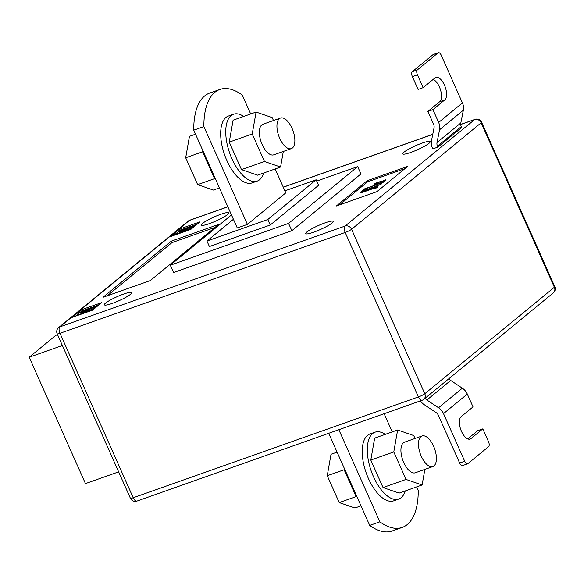 <?xml version="1.0" encoding="UTF-8"?>
<svg xmlns="http://www.w3.org/2000/svg" width="584" height="584" viewBox="0 0 584 584"><rect width="100%" height="100%" fill="white"/><g stroke="black" fill="none" stroke-linecap="round" stroke-linejoin="round"><path stroke-width="0.88" d="M57.487 334.508A6.081 0.898 156 0 0 54.918 336.092L29.2 357.226L85.461 483.596L118.647 471.865M29.2 357.226L62.379 345.494M313.754 232.169A15.002 2.219 -24 0 0 333.136 221.402A15.002 2.219 -24 0 0 325.113 222.832A15.002 2.219 -24 0 0 305.731 233.6A15.002 2.219 -24 0 0 313.754 232.169M410.786 152.431A15.002 2.219 -24 0 0 430.167 141.664A15.002 2.219 -24 0 0 422.144 143.095A15.002 2.219 -24 0 0 402.763 153.869A15.002 2.219 -24 0 0 410.786 152.431M209.393 223.628A15.002 2.219 -24 0 0 228.775 212.861A15.002 2.219 -24 0 0 220.752 214.292A15.002 2.219 -24 0 0 201.371 225.059A15.002 2.219 -24 0 0 209.393 223.628M112.354 303.366A15.002 2.219 -24 0 0 131.743 292.591A15.002 2.219 -24 0 0 123.72 294.029A15.002 2.219 -24 0 0 104.339 304.797A15.002 2.219 -24 0 0 112.354 303.366M219.869 89.454L209.729 93.038A72.971 34.106 -109.5 0 0 204.699 95.907A72.971 34.106 -109.5 0 0 193.742 130.166L203.874 126.582A72.971 34.106 -109.5 0 1 214.832 92.323A72.971 34.106 -109.5 0 1 219.869 89.454A72.971 34.106 -109.5 0 1 242.258 95.046L250.682 113.968M231.476 214.934L170.309 265.194L173.572 272.524L291.839 230.716L360.934 173.937L357.671 166.615L316.718 181.091M72.27 317.316L92.542 310.155L101.755 302.585L81.483 309.746L72.27 317.316M179.741 229.001L170.528 236.571L190.807 229.41L200.013 221.84L179.741 229.001L180.23 230.103L173.733 235.44M150.3 280.568L218.628 224.424L171.316 241.148L102.996 297.293L150.3 280.568M376.928 191.647L407.632 166.418L367.081 180.748L336.377 205.984L376.928 191.647M423.152 87.651L418.086 89.447L412.377 76.628A4.051 1.898 -109.5 0 1 412.282 71.701L417.348 69.912A4.051 1.898 70.5 0 0 417.443 74.832L423.152 87.651L434.971 77.942A12.162 5.687 -109.5 0 1 435.81 77.46A12.162 5.687 -109.5 0 1 444.869 86.082A12.162 5.687 -109.5 0 1 444.76 99.915L432.934 109.631L438.642 122.45A12.162 10.6 50.6 0 1 439.555 129.765L437.022 142.525A6.081 5.3 -129.4 0 0 437.474 146.183L437.883 147.095L461.681 127.538L461.272 126.626A6.081 5.3 -129.4 0 1 460.82 122.968L463.353 110.208A12.162 10.6 50.6 0 0 462.44 102.893L441.241 55.276A4.051 1.898 70.5 0 0 438.358 52.721A4.051 1.898 70.5 0 0 438.073 52.881L433.007 54.67A4.051 1.898 -109.5 0 1 433.284 54.509L438.358 52.721M437.883 147.095L432.817 148.891L432.408 147.971A12.162 10.6 50.6 0 1 431.503 140.664L434.029 127.896A6.081 5.3 -129.4 0 0 433.576 124.246L427.868 111.42L432.934 109.631M193.742 130.166L237.286 227.972L247.419 224.387L203.874 126.582M275.166 168.951L285.802 192.851L247.419 224.387M206.948 241.031L267.779 219.533L316.141 179.792L318.587 185.281L270.224 225.023L209.401 246.528L206.948 241.031L233.417 219.285M284.904 190.829L316.141 179.792M170.309 265.194L288.584 223.387L357.671 166.615M288.584 223.387L291.839 230.716M267.779 219.533L270.224 225.023M338.837 429.714L379.848 521.819A72.971 34.106 70.5 0 0 402.237 527.41A72.971 34.106 70.5 0 0 418.232 490.283L416.721 486.888M384.133 413.698L392.236 431.904M328.697 433.299L369.708 525.403A72.971 34.106 70.5 0 0 392.098 530.995L402.237 527.41M379.848 521.819L369.708 525.403M91.644 307.432L81.972 310.849L75.475 316.185M81.972 310.849L81.483 309.746M97.63 305.315L95.856 305.936M96.375 307.002L93.111 307.71M83.614 312.688L81.015 313.214L80.687 312.484L81.395 311.9L94.907 307.126L95.236 307.856L94.601 308.381L89.009 310.359M197.297 224.066L196.83 224.453M189.829 226.709L180.23 230.103M195.224 225.774L193.216 226.482M181.88 231.943L179.273 232.468L178.952 231.738L179.653 231.162L193.173 226.38L193.494 227.11L192.859 227.636L187.267 229.614M215 227.402L171.966 242.615L107.266 295.781M171.966 242.615L171.316 241.148M404.916 168.652L367.57 181.85L339.581 204.853M367.57 181.85L367.081 180.748M385.681 179.419L383.228 181.434L377.753 182.449L375.278 183.653L376.658 183.507L376.045 183.945C374.256 184.566 373.658 184.588 374.242 184.011L378.249 182.047L382.702 181.31L385.681 179.419L386.009 180.149L383.557 182.164L376.753 183.719M376.658 183.507L376.987 184.237L376.373 184.675C374.585 185.296 373.986 185.318 374.57 184.741M374.607 188.099L360.795 192.954L360.474 192.224L364.555 188.866L381.454 182.894L381.783 183.624L380.98 184.281L365.38 190.114M381.454 182.894L365.737 188.822L363.241 190.873L371.92 187.807C375.315 186.478 377.06 186.048 377.162 186.522L377.381 186.223L377.709 186.953L376.592 187.887L374.767 188.464L374.439 187.734L375.14 187.201M94.907 307.126L83.366 311.506L91.622 309.827L91.046 310.681M90.921 310.403L77.533 315.462M91.622 309.827L91.87 310.389M94.272 307.651L94.601 308.381M77.409 315.178L88.929 310.812L80.687 312.484M98.952 304.592L97.316 305.936L91.33 307.651L99.046 304.804M91.469 308.629L91.33 307.651M92.936 307.315L93.133 307.753M93.666 306.615L93.995 307.345M193.173 226.38L181.624 230.76L189.88 229.081L189.311 229.935M189.179 229.658L175.791 234.717M189.88 229.081L190.136 229.643M192.53 226.906L192.859 227.636M175.667 234.432L187.187 230.067L178.952 231.738M196.414 224.504L189.683 226.833L196.735 224.241L196.509 224.716M189.683 226.833L189.982 227.504M190.691 226.826L190.851 227.198M191.063 226.395L191.64 226.921M375.023 187.354L372.351 188.026L372.68 188.756M372.351 188.026L360.474 192.224M377.483 187.26L377.162 186.522L376.271 187.15L376.592 187.887M376.271 187.15L374.439 187.734M365.737 188.822L366.058 189.552M380.659 183.551L380.98 184.281M376.045 183.945L376.373 184.675M374.286 185.113L374.242 184.011M377.753 182.449L378.082 183.179M383.228 181.434L383.557 182.164M417.348 69.912L438.073 52.881M412.282 71.701L433.007 54.67M433.167 79.424A12.162 5.687 -109.5 0 1 440.591 90.177A12.162 5.687 -109.5 0 1 439.686 101.711L427.868 111.42M420.436 400.865A12.162 10.6 -129.4 0 0 424.298 404.734L435.963 412.479A6.081 5.3 50.6 0 1 438.445 415.421L459.644 463.039L464.711 461.243A4.051 1.898 70.5 0 0 467.594 463.805A4.051 1.898 70.5 0 0 467.879 463.645L488.604 446.614A4.051 1.898 70.5 0 0 488.509 441.694L482.8 428.868L470.981 438.584A12.162 5.687 -109.5 0 1 470.142 439.066A12.162 5.687 -109.5 0 1 461.09 430.444A12.162 5.687 -109.5 0 1 461.192 416.611L473.018 406.895L467.309 394.076A12.162 10.6 -129.4 0 0 462.346 388.199L450.68 380.447A6.081 5.3 50.6 0 1 448.884 378.709M464.711 461.243L443.511 413.625A12.162 10.6 -129.4 0 0 438.548 407.749L426.882 400.004A6.081 5.3 50.6 0 1 425.086 398.259M467.594 463.805L462.528 465.601A4.051 1.898 -109.5 0 1 459.644 463.039M482.8 428.868L477.734 430.663L467.718 438.891M263.683 173.01A35.471 16.578 -109.5 0 1 257.164 181.12L252.098 182.909A35.471 16.578 -109.5 0 1 226.84 160.505A35.471 16.578 -109.5 0 1 228.453 116.019L233.52 114.23A35.471 16.578 -109.5 0 1 243.689 116.442M257.164 181.12A35.471 16.578 -109.5 0 1 231.914 158.709A35.471 16.578 -109.5 0 1 233.52 114.23M280.488 118.048A16.213 7.577 70.5 0 0 279.751 138.386A16.213 7.577 70.5 0 0 291.299 148.628A16.213 7.577 70.5 0 0 292.036 128.29A16.213 7.577 70.5 0 0 280.488 118.048L262.917 124.261A16.213 7.577 70.5 0 0 261.8 124.896A16.213 7.577 70.5 0 0 261.654 143.35A16.213 7.577 70.5 0 0 273.728 154.84A16.213 7.577 70.5 0 0 274.845 154.198M273.48 120.523L272.18 117.603L256.084 112.055L252.222 134.006L264.464 161.498L280.561 167.039L283.306 151.453M280.561 167.039L257.588 175.163L241.484 169.615L229.242 142.124L233.104 120.18L256.084 112.055M252.222 134.006L229.242 142.124M264.464 161.498L241.484 169.615M385.243 434.379A35.471 16.578 70.5 0 0 375.074 432.167L370.008 433.956A35.471 16.578 70.5 0 0 368.394 478.442A35.471 16.578 70.5 0 0 393.652 500.846L398.719 499.057A35.471 16.578 70.5 0 0 405.238 490.947M375.074 432.167A35.471 16.578 70.5 0 0 373.468 476.646A35.471 16.578 70.5 0 0 398.719 499.057M416.399 472.135A16.213 7.577 -109.5 0 1 415.282 472.777A16.213 7.577 -109.5 0 1 403.208 461.287A16.213 7.577 -109.5 0 1 403.354 442.833A16.213 7.577 -109.5 0 1 404.471 442.197L422.042 435.985A16.213 7.577 -109.5 0 1 433.591 446.227A16.213 7.577 -109.5 0 1 432.853 466.565A16.213 7.577 -109.5 0 1 421.305 456.323A16.213 7.577 -109.5 0 1 422.042 435.985M424.86 469.39L422.115 484.976L406.019 479.435L393.777 451.943L397.638 429.992L413.735 435.54L415.034 438.46M397.638 429.992L374.658 438.117L370.796 460.061L383.038 487.552L399.142 493.1L422.115 484.976M406.019 479.435L383.038 487.552M393.777 451.943L370.796 460.061M211.167 169.309A24.732 11.556 -109.5 0 1 207.116 160.22M215.474 178.989L214.54 178.667L202.582 151.811L202.809 150.533M219.445 187.909L213.372 190.056L197.648 184.639L185.69 157.782L189.457 136.342L195.531 134.196M214.54 178.667L197.648 184.639M202.582 151.811L185.69 157.782M348.67 478.157A24.732 11.556 70.5 0 0 350.451 482.749A24.732 11.556 70.5 0 0 352.721 487.246M344.363 468.47L344.137 469.748L356.094 496.604L357.028 496.926M337.085 452.133L331.011 454.279L327.244 475.719L339.202 502.576L354.926 507.992L361 505.846M344.137 469.748L327.244 475.719M356.094 496.604L339.202 502.576M227.862 206.816L189.442 220.402L59.86 326.879L345.064 226.066L474.639 119.581L460.732 124.502M432.744 134.393L283.298 187.223M136.963 501.072A5.271 2.46 70.5 0 1 133.21 497.743L418.407 396.93L345.188 232.468L59.984 333.281L133.21 497.743A5.271 0.781 156 0 1 130.393 498.247A5.271 5.271 0 0 0 136.963 501.072L422.159 400.259A5.271 5.271 0 0 0 423.75 399.361L553.333 292.876A5.271 5.271 0 0 0 554.8 286.664A5.271 0.781 -24 0 1 554.377 287.255L481.158 122.793L351.575 229.271L424.794 393.733L554.377 287.255A5.271 4.592 50.6 0 1 553.333 292.876M57.166 333.785A5.271 0.781 -24 0 0 59.984 333.281A5.271 2.46 70.5 0 1 59.86 326.879A5.271 4.592 50.6 0 0 58.634 327.573A5.271 5.271 0 0 0 57.166 333.785L130.393 498.247M345.064 226.066A5.271 2.46 70.5 0 0 345.188 232.468A5.271 0.781 -24 0 0 351.575 229.271A5.271 4.592 50.6 0 0 345.064 226.066M188.216 221.088A5.271 4.592 50.6 0 1 189.442 220.402A5.271 2.46 70.5 0 1 189.807 220.19A5.271 5.271 0 0 0 188.216 221.088L58.634 327.573M423.75 399.361A5.271 4.592 50.6 0 0 424.794 393.733A5.271 0.781 156 0 1 418.407 396.93A5.271 2.46 70.5 0 0 422.159 400.259M474.639 119.581A5.271 4.592 50.6 0 1 481.158 122.793A5.271 0.781 156 0 0 481.574 122.202A5.271 5.271 0 0 0 475.004 119.377A5.271 2.46 70.5 0 0 474.639 119.581M95.44 306.308L95.769 307.038M380.41 181.989L380.739 182.719M437.474 146.183L461.272 126.626M437.022 142.525L460.82 122.968M439.555 129.765L463.353 110.208M438.642 122.45L462.44 102.893M417.443 74.832L412.377 76.628M444.76 99.915L439.686 101.711M450.68 380.447L426.882 400.004M462.346 388.199L438.548 407.749M467.309 394.076L443.511 413.625M470.981 438.584L469.186 439.219M189.807 220.19L227.833 206.751M283.269 187.15L432.759 134.305M460.725 124.421L475.004 119.377M481.574 122.202L554.8 286.664M191.793 227.242L191.472 226.512M291.299 148.628L273.728 154.84M432.853 466.565L415.282 472.777"/></g></svg>

